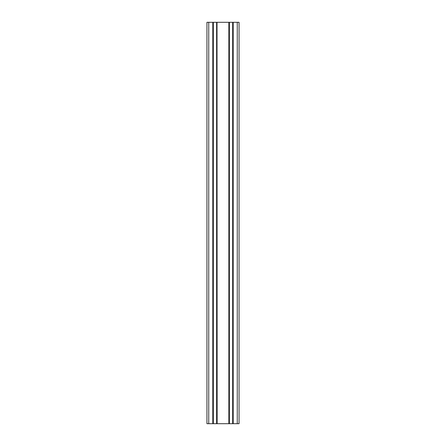 <?xml version="1.0" encoding="UTF-8"?>
<svg xmlns="http://www.w3.org/2000/svg" width="446" height="446" viewBox="0 0 446 446"><rect width="100%" height="100%" fill="white"/><g stroke="black" fill="none" stroke-linecap="round" stroke-linejoin="round"><path stroke-width="0.67" d="M233.074 22.3L233.074 423.7L239.056 423.7L239.056 22.3L232.673 22.3L232.673 423.7L232.795 22.3M233.074 423.7L232.795 423.7M217.141 423.7L217.018 22.3L217.018 423.7L229.383 423.7L229.383 22.3L232.673 22.3M229.383 423.7L232.673 423.7M228.982 423.7L228.982 22.3L229.383 22.3M217.141 22.3L228.982 22.3M217.018 423.7L216.617 423.7L216.617 22.3L213.327 22.3L213.327 423.7L216.617 423.7M217.018 22.3L216.617 22.3M208.75 423.7L208.75 22.3L206.944 22.3L206.944 423.7L212.926 423.7L212.926 22.3L213.327 22.3M212.926 423.7L213.327 423.7M208.75 22.3L212.926 22.3M237.25 423.7L237.25 22.3M233.197 423.7L233.197 22.3M232.957 423.7L232.957 22.3M229.261 423.7L229.261 22.3M229.099 423.7L229.099 22.3M228.859 423.7L228.859 22.3M216.901 423.7L216.901 22.3M216.739 423.7L216.739 22.3M213.205 423.7L213.205 22.3M213.043 423.7L213.043 22.3M212.803 423.7L212.803 22.3"/></g></svg>
